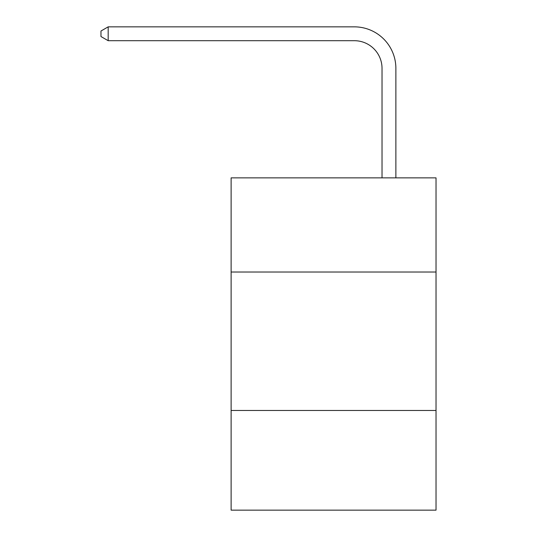 <?xml version="1.0" encoding="UTF-8"?>
<svg xmlns="http://www.w3.org/2000/svg" width="537" height="537" viewBox="0 0 537 537"><rect width="100%" height="100%" fill="white"/><g stroke="black" fill="none" stroke-linecap="round" stroke-linejoin="round"><path stroke-width="0.81" d="M436.024 272.017L436.024 177.868L231.118 177.868L231.118 272.017L436.024 272.017L436.024 510.15L231.118 510.15L231.118 272.017M436.024 410.469L231.118 410.469M382.029 177.868L382.029 68.387A27.689 27.689 0 0 0 354.339 40.698L108.179 40.698L100.976 36.543L100.976 31.005L108.179 26.85L354.339 26.85A41.537 41.537 0 0 1 395.876 68.387L395.876 177.868M382.029 68.387A27.689 27.689 0 0 0 354.339 40.698A27.689 27.689 0 0 1 382.029 68.387A27.689 27.689 0 0 0 354.339 40.698A27.689 27.689 0 0 1 382.029 68.387A27.689 27.689 0 0 0 354.339 40.698M108.179 40.698L108.179 26.85L354.339 26.85"/></g></svg>
